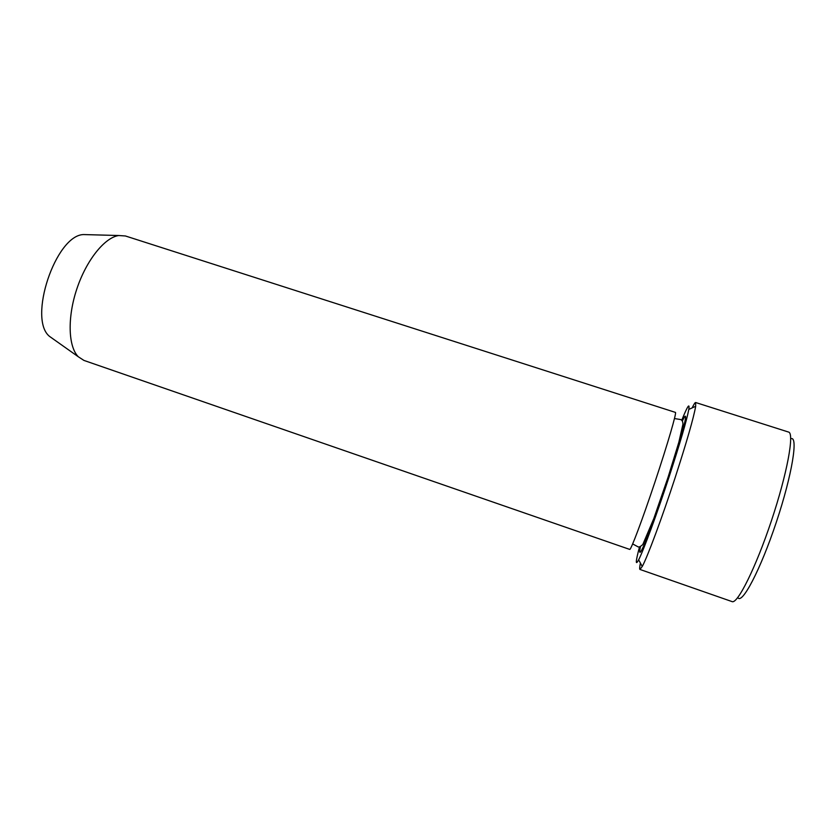 <?xml version="1.0" encoding="UTF-8"?>
<svg xmlns="http://www.w3.org/2000/svg" width="836" height="836" viewBox="0 0 836 836"><rect width="100%" height="100%" fill="white"/><g stroke="black" fill="none" stroke-linecap="round" stroke-linejoin="round"><path stroke-width="1.25" d="M639.477 547.037C635.579 561.761 635.308 566.024 638.652 559.817C643.344 550.903 656.918 514.088 669.197 476.551C680.159 442.808 686.69 420.435 688.801 409.431C689.846 402.461 687.516 406.035 681.789 420.153M88.428 234.697L83.485 234.561C55.604 235.282 27.672 319.07 49.523 336.385L53.556 339.238M125.431 235.982L118.764 235.522C104.73 237.445 86.401 260.111 76.839 288.911C67.193 317.69 68.249 346.825 78.333 356.784L83.934 360.42L629.738 549.419C630.804 550.454 642.466 519.501 655.058 481.735C667.65 443.979 676.899 412.211 675.425 412.399L125.431 235.982M640.407 563.056C639.603 567.08 639.456 569.212 639.968 569.452L642.257 566.463C647.367 557.204 661.987 517.965 675.08 477.847C686.764 441.763 693.629 417.916 695.677 406.286L695.636 402.513C695.082 402.398 693.922 404.196 692.145 407.895M695.636 402.513L788.588 432.076C794.566 433.058 787.219 473.489 771.492 520.556C755.817 567.654 737.425 604.407 732.054 601.596L639.968 569.452M790.72 438.827C798.547 434.939 792.319 474.378 776.33 522.176C760.426 570.006 741.741 605.285 737.812 597.479M682.448 420.842C685.468 414.374 686.387 414.551 684.82 421.971C682.176 433.466 674.725 458.243 665.738 485.298C656.688 512.343 647.775 536.618 642.999 547.402C639.801 554.278 638.955 553.871 640.418 546.869M49.523 336.385L78.333 356.784M83.485 234.561L118.764 235.522M632.674 543.933L637.795 546.702C638.788 547.455 640.449 546.723 642.811 544.508L653.804 518.56L668.048 477.314L678.832 442.286L682.928 424.27C682.928 421.731 682.176 420.153 680.65 419.557L674.485 418.554M638.652 559.817L642.257 566.463M688.801 409.431L695.677 406.286"/></g></svg>

